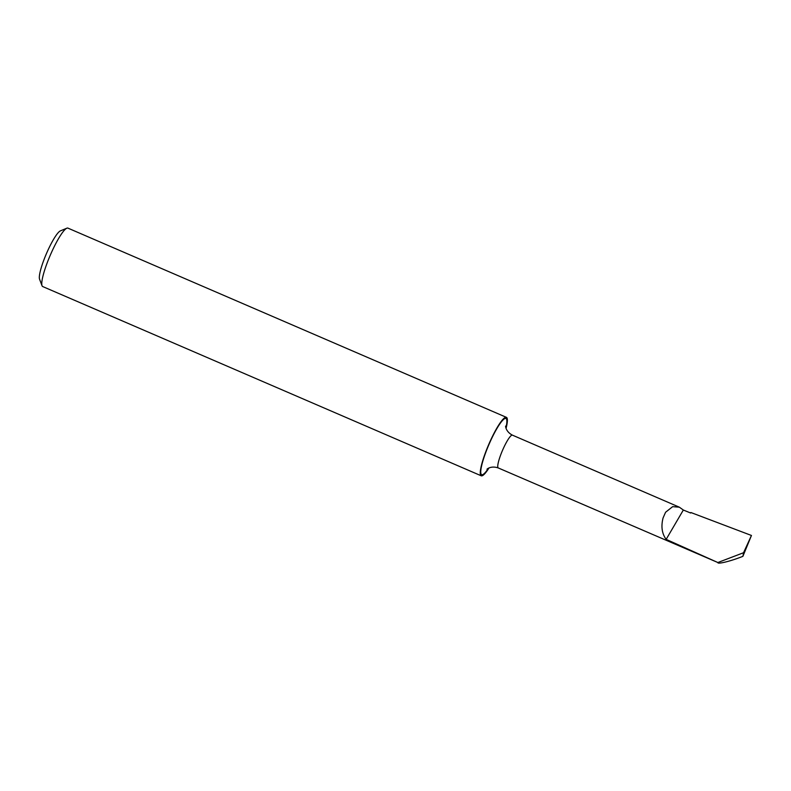 <?xml version="1.0" encoding="UTF-8"?>
<svg xmlns="http://www.w3.org/2000/svg" width="791" height="791" viewBox="0 0 791 791"><rect width="100%" height="100%" fill="white"/><g stroke="black" fill="none" stroke-linecap="round" stroke-linejoin="round"><path stroke-width="1.19" d="M481.205 475.786L42.724 286.56A31.818 5.497 -66.7 0 1 42.032 285.729L39.55 279.183A26.716 4.617 -66.7 0 1 47.411 251.409A26.716 4.617 -66.7 0 1 60.393 230.883L66.859 228.194A31.818 5.497 -66.7 0 1 67.937 228.124L506.428 417.351A31.818 5.497 113.3 0 0 489.876 441.882A31.818 5.497 113.3 0 0 481.205 475.786A31.818 5.497 113.3 0 0 488.976 467.995M42.032 285.729A31.818 5.497 -66.7 0 1 51.395 252.655A31.818 5.497 -66.7 0 1 66.859 228.194M506.072 428.356A31.818 5.497 113.3 0 0 506.428 417.351M663.076 517.937L665.577 512.252L672.657 506.655L679.36 507.189L683.335 510.027L690.662 513.023L690.899 512.528L751.45 535.467L743.56 552.721L717.862 562.53L666.151 539.373C661.929 533.618 660.9 526.47 663.076 517.937M683.335 510.027L666.151 539.373M679.36 507.189L512.43 435.149A17.867 3.085 -66.7 0 0 503.145 448.922A17.867 3.085 -66.7 0 0 498.281 467.956L717.862 562.53C717.229 564.527 731.171 561.076 742.897 556.33L751.45 535.467M742.897 556.33L743.56 552.721M488.472 468.242A30.622 5.29 -66.7 0 1 480.77 471.06A30.622 5.29 -66.7 0 1 490.025 442.06A30.622 5.29 -66.7 0 1 503.481 419.507A30.622 5.29 -66.7 0 1 505.914 427.812M498.281 467.956C490.549 465.246 486.158 469.824 487.137 469.152M512.43 435.149C505.162 431.392 505.479 425.044 505.667 426.22"/></g></svg>
